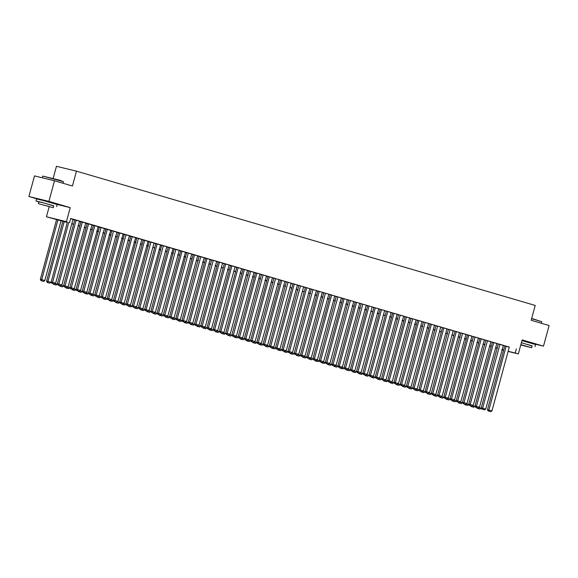 <?xml version="1.0" encoding="UTF-8"?>
<svg xmlns="http://www.w3.org/2000/svg" width="578" height="578" viewBox="0 0 578 578"><rect width="100%" height="100%" fill="white"/><g stroke="black" fill="none" stroke-linecap="round" stroke-linejoin="round"><path stroke-width="0.87" d="M52.598 202.921L41.378 199.872M530.987 342.942L522.042 340.305M67.323 222.501L46.435 216.786L66.441 221.656L61.449 220.594L67.366 222.328M49.159 206.765L46.435 216.786M56.839 204.374L70.249 207.639L48.906 201.39L54.505 180.769L34.499 175.9L28.9 196.52L38.213 199.244M53.169 178.392L56.456 166.298L76.462 171.16L535.214 305.437L531.182 320.284L549.1 325.53L543.501 346.15L522.151 339.907L518.336 353.924L508.105 351.438M48.906 201.39L28.9 196.52M531.182 343.151L543.501 346.15M72.987 219.329L70.632 218.629M74.764 219.886L57.41 283.747L61.882 284.983L79.54 221.23L74.757 219.9M80.992 221.714L63.645 285.568L68.11 286.811L85.768 223.057L80.992 221.728M87.227 223.534L69.88 287.396L74.345 288.632L92.003 224.878L87.22 223.549M93.463 225.362L76.108 289.217L80.58 290.459L98.238 226.706L93.455 225.377M104.466 228.527L99.38 227.103L82.343 291.045L86.808 292.28L104.466 228.527M105.926 229.011L88.579 292.865L93.044 294.108L110.701 230.355L105.926 229.025M116.937 232.175L111.843 230.752L94.806 294.693L99.279 295.929L116.937 232.175M118.389 232.659L101.042 296.514L105.514 297.757L123.165 234.003L118.389 232.674M107.855 299.65L110.579 300.416L107.855 299.65L107.277 298.342L111.742 299.577L129.4 235.831L124.313 234.401L107.161 298.775L105.998 299.614L103.274 298.84L105.998 299.614M130.859 236.308L113.512 300.163L117.977 301.405L135.635 237.652L130.852 236.323M120.325 303.298L123.042 304.064L120.325 303.298L119.74 301.991L124.212 303.233L141.87 239.48L136.776 238.049L119.632 302.424L118.468 303.262L115.745 302.489L118.468 303.262M143.322 239.957L125.975 303.811L130.44 305.054L148.098 241.301L143.322 239.971M154.015 243.049L149.24 241.705L132.095 306.073L130.931 306.911L128.208 306.138L130.931 306.911M155.793 243.605L138.438 307.46L142.911 308.703L160.568 244.949L155.785 243.62M145.259 310.596L147.975 311.361L145.259 310.596L144.673 309.288L149.138 310.531L166.796 246.777L161.71 245.354L144.565 309.721L143.402 310.559L140.678 309.786L143.402 310.559M168.256 247.254L150.909 311.109L155.374 312.351L173.032 248.598L168.256 247.268M157.722 314.244L160.446 315.01L157.722 314.244L157.137 312.936L161.609 314.179L179.267 250.426L174.173 249.002L157.028 313.37L155.865 314.208L153.141 313.435L155.865 314.208M180.726 250.903L163.372 314.757L167.844 316L185.502 252.246L180.719 250.917M170.185 317.893L172.909 318.659L170.185 317.893L169.607 316.585L174.072 317.828L191.73 254.074L186.643 252.651L169.491 317.019L168.328 317.857L165.611 317.084L168.328 317.857M197.647 255.823L193.182 254.566M182.655 321.541L185.379 322.307L182.655 321.541L182.07 320.234L186.542 321.476L204.2 257.723L199.107 256.3L181.962 320.667L180.798 321.505L178.075 320.732L180.798 321.505M210.117 259.471L205.652 258.214M195.118 325.19L197.842 325.956L195.118 325.19L194.54 323.882L199.005 325.125L216.663 261.372L211.57 259.948L194.425 324.316L193.262 325.154L190.538 324.381L193.262 325.154M222.581 263.12L218.116 261.863M224.358 263.669L207.003 327.531L211.476 328.774L229.134 265.02L224.351 263.684M235.051 266.769L230.586 265.512M236.821 267.318L219.474 331.18L223.939 332.422L241.597 268.669L236.814 267.332M247.514 270.417L243.049 269.16M254.06 272.317L248.974 270.894L231.937 334.828L236.402 336.071L254.06 272.317M259.977 274.066L255.519 272.809M266.53 275.966L261.437 274.543L244.4 338.477L248.872 339.719L266.53 275.966M272.448 277.715L267.982 276.457M257.448 343.433L260.172 344.206L257.448 343.433L256.87 342.125L261.335 343.368L278.993 279.615L273.907 278.191L256.755 342.559L255.592 343.397L252.875 342.624L255.592 343.397M284.911 281.363L280.446 280.106M291.146 283.184L286.37 281.84L269.225 346.208L268.062 347.046L265.338 346.273L268.062 347.046M297.381 285.012L292.916 283.755M303.609 286.833L298.833 285.489L281.688 349.856L280.525 350.694L277.801 349.921L280.525 350.694M309.844 288.66L305.379 287.403M294.852 354.379L297.569 355.152L294.852 354.379L294.267 353.071L298.732 354.314L316.39 290.561L311.304 289.137L294.159 353.505L292.995 354.343L290.272 353.57L292.995 354.343M322.314 292.309L317.849 291.052M307.315 358.028L310.039 358.801L307.315 358.028L306.73 356.72L311.202 357.963L328.86 294.209L323.767 292.786L306.622 357.153L305.459 357.992L302.735 357.218L305.459 357.992M334.778 295.958L330.313 294.701M319.779 361.676L322.502 362.449L319.779 361.676L319.201 360.369L323.666 361.611L341.323 297.858L336.237 296.435L319.092 360.802L317.922 361.64L315.205 360.867L317.922 361.64M347.241 299.606L342.776 298.349M332.249 365.325L334.973 366.098L332.249 365.325L331.664 364.017L336.136 365.26L353.794 301.506L348.7 300.083L331.555 364.451L330.392 365.289L327.668 364.516L330.392 365.289M359.711 303.255L355.246 301.998M344.712 368.974L347.436 369.747L344.712 368.974L344.134 367.666L348.599 368.909L366.257 305.155L361.163 303.732L344.018 368.099L342.855 368.937L340.131 368.164L342.855 368.937M372.174 306.904L367.709 305.646M373.952 307.46L356.597 371.314L361.069 372.557L378.727 308.804L373.944 307.474M384.645 310.552L380.18 309.295M386.415 311.109L369.067 374.963L373.533 376.206L391.19 312.452L386.407 311.123M397.108 314.201L392.643 312.944M403.654 316.101L398.567 314.678L381.531 378.612L385.996 379.854L403.654 316.101M409.571 317.849L405.113 316.592M416.124 319.75L411.03 318.326L393.994 382.26L398.466 383.503L416.124 319.75M422.041 321.498L417.576 320.241M407.042 387.217L409.766 387.99L407.042 387.217L406.464 385.909L410.929 387.152L428.587 323.398L423.501 321.975L406.348 386.342L405.185 387.181L402.469 386.407L405.185 387.181M434.504 325.147L430.039 323.89M440.739 326.967L435.964 325.624L418.819 389.991L417.656 390.829L414.932 390.056L417.656 390.829M446.975 328.795L442.51 327.538M453.203 330.616L448.427 329.272L431.282 393.64L430.119 394.478L427.395 393.712L430.119 394.478M459.438 332.444L454.973 331.187M444.446 398.163L447.162 398.936L444.446 398.163L443.861 396.855L448.333 398.098L465.984 334.344L460.897 332.921L443.752 397.288L442.589 398.126L439.865 397.361L442.589 398.126M471.908 336.093L467.443 334.835M456.909 401.811L459.633 402.584L456.909 401.811L456.331 400.503L460.796 401.746L478.454 337.993L473.36 336.569L456.215 400.937L455.052 401.775L452.328 401.009L455.052 401.775M484.371 339.741L479.906 338.484M490.917 341.641L485.831 340.218L468.794 404.152L473.259 405.395L490.917 341.641M496.834 343.39L492.369 342.133M481.842 409.108L484.566 409.881L481.842 409.108L481.257 407.801L485.73 409.043L503.387 345.29L498.294 343.867L481.149 408.234L479.986 409.072L477.262 408.306L479.986 409.072M509.269 347.168L70.675 218.448L69.555 222.573M72.936 219.51L74.721 220.03M79.172 221.331L80.956 221.851M85.407 223.159L87.191 223.679M91.642 224.979L93.419 225.499M97.87 226.807L99.654 227.327M104.105 228.628L105.89 229.148M110.34 230.456L112.118 230.976M116.568 232.277L118.353 232.804M122.803 234.104L124.588 234.625M129.038 235.925L130.816 236.453M135.274 237.753L137.051 238.273M141.502 239.574L143.286 240.101M147.737 241.402L149.521 241.922M153.972 243.222L155.749 243.75M160.2 245.05L161.984 245.571M166.435 246.871L168.22 247.398M172.67 248.699L174.448 249.219M178.905 250.52L180.683 251.047M185.133 252.348L186.918 252.868M191.369 254.168L193.153 254.696M197.604 255.996L199.381 256.516M203.832 257.817L205.616 258.344M210.067 259.645L211.851 260.165M216.302 261.473L218.079 261.993M222.537 263.293L224.315 263.814M228.765 265.121L230.55 265.642M235 266.942L236.785 267.462M241.236 268.77L243.013 269.29M247.463 270.591L249.248 271.111M253.699 272.419L255.483 272.939M259.934 274.239L261.711 274.76M266.162 276.067L267.946 276.587M272.397 277.888L274.182 278.408M278.632 279.716L280.417 280.236M284.867 281.537L286.645 282.057M291.095 283.365L292.88 283.885M297.33 285.185L299.115 285.705M303.566 287.013L305.343 287.533M309.794 288.834L311.578 289.354M316.029 290.662L317.813 291.182M322.264 292.482L324.041 293.003M328.499 294.31L330.276 294.831M334.727 296.131L336.512 296.651M340.962 297.959L342.747 298.479M347.197 299.78L348.975 300.3M353.425 301.608L355.21 302.128M359.661 303.428L361.445 303.949M365.896 305.256L367.673 305.776M372.131 307.077L373.908 307.597M378.359 308.905L380.143 309.425M384.594 310.726L386.379 311.246M390.829 312.554L392.606 313.074M397.057 314.374L398.842 314.902M403.292 316.202L405.077 316.722M409.527 318.023L411.305 318.55M415.763 319.851L417.54 320.371M421.991 321.671L423.775 322.199M428.226 323.499L430.01 324.02M434.461 325.32L436.238 325.848M440.689 327.148L442.473 327.668M446.924 328.969L448.709 329.496M453.159 330.797L454.937 331.317M459.387 332.617L461.172 333.145M465.622 334.445L467.407 334.965M471.858 336.266L473.635 336.793M478.093 338.094L479.87 338.614M484.321 339.915L486.105 340.442M490.556 341.743L492.34 342.263M496.791 343.57L498.568 344.091M503.019 345.391L504.804 345.911M509.305 347.038L504.84 345.781M70.249 207.639L66.441 221.656M516.342 348.888L515.222 353.014L518.336 353.924M54.505 180.769L72.423 186.008L76.462 171.16M501.834 349.755L503.33 350.116L501.856 349.69M497.405 348.382L495.621 347.862M491.17 346.562L489.385 346.041M484.935 344.734L483.157 344.213M478.707 342.913L476.922 342.393M472.472 341.085L470.687 340.565M466.236 339.264L464.459 338.744M460.001 337.436L458.224 336.916M453.773 335.616L451.989 335.096M447.538 333.788L445.754 333.268M441.303 331.967L439.526 331.447M435.075 330.139L433.29 329.619M428.84 328.318L427.055 327.798M422.605 326.491L420.827 325.97M416.377 324.67L414.592 324.15M410.142 322.842L408.357 322.322M403.906 321.021L402.122 320.501M397.671 319.193L395.894 318.673M391.443 317.373L389.659 316.852M385.208 315.545L383.424 315.024M378.973 313.724L377.196 313.204M372.745 311.896L370.96 311.376M366.51 310.075L364.725 309.555M360.275 308.247L358.497 307.727M354.039 306.427L352.262 305.899M347.812 304.599L346.027 304.079M341.576 302.778L339.792 302.251M335.341 300.95L333.564 300.43M329.113 299.129L327.329 298.602M322.878 297.302L321.093 296.781M316.643 295.481L314.865 294.953M310.408 293.653L308.63 293.133M304.18 291.832L302.395 291.305M297.945 290.004L296.16 289.484M291.709 288.184L289.932 287.656M285.481 286.356L283.697 285.835M279.246 284.535L277.462 284.008M273.011 282.707L271.234 282.187M266.783 280.886L264.999 280.359M260.548 279.058L258.763 278.538M254.313 277.238L252.528 276.71M248.078 275.41L246.3 274.89M241.85 273.582L240.065 273.062M235.614 271.761L233.83 271.241M229.379 269.933L227.602 269.413M223.151 268.113L221.367 267.592M216.916 266.285L215.132 265.764M210.681 264.464L208.904 263.944M204.446 262.636L202.668 262.116M198.218 260.815L196.433 260.295M191.983 258.987L190.198 258.467M185.748 257.167L183.97 256.646M179.52 255.339L177.735 254.819M173.284 253.518L171.5 252.998M167.049 251.69L165.272 251.17M160.814 249.869L159.037 249.349M154.586 248.041L152.802 247.521M148.351 246.221L146.566 245.701M142.116 244.393L140.338 243.873M135.888 242.572L134.103 242.052M129.653 240.744L127.868 240.224M123.417 238.924L121.64 238.403M117.182 237.096L115.405 236.575M110.954 235.275L109.17 234.755M104.719 233.447L102.935 232.927M98.484 231.626L96.707 231.106M92.256 229.798L90.471 229.278M86.021 227.978L84.236 227.457M79.786 226.15L78.008 225.63M73.558 224.329L71.773 223.802M503.604 350.34L501.798 349.9M508.149 351.294L515.222 353.014M71.817 223.635L73.601 224.156M78.052 225.456L79.836 225.976M84.287 227.284L86.064 227.804M90.522 229.105L92.299 229.625M96.75 230.933L98.535 231.453M102.985 232.753L104.77 233.274M109.22 234.581L110.998 235.101M115.448 236.402L117.233 236.922M121.683 238.23L123.468 238.75M127.919 240.051L129.696 240.571M134.147 241.879L135.931 242.399M140.382 243.699L142.166 244.219M146.617 245.527L148.401 246.047M152.852 247.348L154.629 247.868M159.08 249.176L160.865 249.696M165.315 250.996L167.1 251.517M171.55 252.824L173.328 253.345M177.778 254.645L179.563 255.165M184.014 256.473L185.798 256.993M190.249 258.294L192.026 258.814M196.484 260.122L198.261 260.642M202.712 261.942L204.496 262.47M208.947 263.77L210.732 264.291M215.182 265.591L216.96 266.118M221.41 267.419L223.195 267.939M227.645 269.24L229.43 269.767M233.88 271.068L235.658 271.588M240.116 272.888L241.893 273.416M246.344 274.716L248.128 275.236M252.579 276.537L254.363 277.064M258.814 278.365L260.591 278.885M265.042 280.186L266.826 280.713M271.277 282.013L273.062 282.534M277.512 283.834L279.29 284.362M283.747 285.662L285.525 286.182M289.975 287.483L291.76 288.01M296.211 289.311L297.995 289.831M302.446 291.139L304.223 291.659M308.674 292.959L310.458 293.48M314.909 294.787L316.693 295.307M321.144 296.608L322.921 297.128M327.372 298.436L329.157 298.956M333.607 300.257L335.392 300.777M339.842 302.084L341.627 302.605M346.078 303.905L347.855 304.425M352.305 305.733L354.09 306.253M358.541 307.554L360.325 308.074M364.776 309.382L366.553 309.902M371.004 311.202L372.788 311.723M377.239 313.03L379.024 313.551M383.474 314.851L385.251 315.371M389.709 316.679L391.487 317.199M395.937 318.5L397.722 319.02M402.172 320.328L403.957 320.848M408.408 322.148L410.185 322.669M414.636 323.976L416.42 324.496M420.871 325.797L422.655 326.317M427.106 327.625L428.883 328.145M433.341 329.446L435.118 329.966M439.569 331.273L441.354 331.794M445.804 333.094L447.589 333.614M452.039 334.922L453.817 335.442M458.267 336.743L460.052 337.263M464.502 338.571L466.287 339.091M470.738 340.391L472.515 340.912M476.966 342.219L478.75 342.74M483.201 344.04L484.985 344.567M489.436 345.868L491.221 346.388M495.671 347.689L497.448 348.216M501.899 349.517L503.684 350.037M509.305 347.024L491.957 410.871L487.492 409.629L488.078 410.936L490.794 411.702L488.078 410.936M504.84 345.767L487.492 409.629M506.191 346.114L488.612 411.066M490.794 411.702L491.957 410.871M478.967 407.598L481.149 408.234M477.262 408.306L476.987 407.692M477.905 407.952L477.804 408.436M531.681 318.449L541.803 321.708L531.615 318.695M541.376 323.268L541.803 321.708M532.1 345.998L521.392 342.682M535.033 346.627L535.596 344.56L521.956 340.615M521.378 342.754L532.143 345.839L531.63 347.739L520.857 344.647M520.778 344.95L531.63 347.739M520.8 344.878L528.993 347.017L520.843 344.719M42.794 176.08L59.765 180.249L63.414 181.687L42.794 176.08L42.324 177.8M53.711 205.978L42.078 202.416L36.017 201L38.863 201.946M56.644 206.599L57.208 204.54L42.642 200.356L36.58 198.933L36.017 201M38.394 203.68L38.907 201.78L43.271 202.806L53.761 205.819L53.241 207.712L38.394 203.68L53.241 207.712M48.949 206.462L41.031 204.395L48.949 206.462M499.956 344.286L482.384 409.246M484.566 409.881L485.73 409.043M496.842 343.375L479.494 407.223L475.029 405.98L475.607 407.288L478.331 408.054L475.607 407.288M492.377 342.118L474.914 406.413L473.75 407.252L471.027 406.479L473.75 407.252M493.728 342.465L476.149 407.418M478.331 408.054L479.494 407.223M487.492 340.637L469.914 405.597L469.372 405.46L472.096 406.233L469.914 405.597M472.096 406.233L473.259 405.395M466.504 403.95L468.686 404.586L468.794 404.166L469.372 405.46M484.371 339.727L467.031 403.574L462.559 402.331L463.144 403.639L465.861 404.405L463.144 403.639M479.913 338.47L462.559 402.331M481.257 338.816L463.686 403.769M465.861 404.405L467.031 403.574M472.732 405.778L474.914 406.413M471.027 406.479L470.759 405.864M471.67 406.132L471.569 406.609M464.799 404.658L467.515 405.424L464.799 404.658L464.524 404.044M465.435 404.304L465.333 404.788M468.686 404.586L467.515 405.424M462.566 402.339L461.287 403.603L458.564 402.83L461.287 403.603M460.269 402.129L462.451 402.765M458.564 402.83L458.289 402.216M459.207 402.483L459.105 402.96M454.033 400.301L456.215 400.937M452.328 401.009L452.061 400.395M452.971 400.655L452.87 401.139M475.022 336.988L457.451 401.948M459.633 402.584L460.796 401.746M467.443 334.821L449.98 399.116L448.817 399.954L446.093 399.181L448.817 399.954M447.805 398.473L449.98 399.116M446.093 399.181L445.826 398.567M446.736 398.827L446.635 399.311M471.908 336.078L454.561 399.925L450.096 398.683L450.674 399.99L453.398 400.756L450.674 399.99M468.794 335.168L451.216 400.12M453.398 400.756L454.561 399.925M441.57 396.653L443.752 397.288M439.865 397.361L439.591 396.746M440.501 397.007L440.407 397.491M462.559 333.34L444.981 398.3M447.162 398.936L448.333 398.098M454.98 331.172L437.517 395.468L436.354 396.306L433.63 395.533L436.354 396.306M435.335 394.825L437.517 395.468M433.63 395.533L433.356 394.919M434.273 395.179L434.172 395.663M459.445 332.429L442.098 396.277L437.625 395.034L438.211 396.342L440.935 397.108L438.211 396.342M456.324 331.519L438.753 396.472M440.935 397.108L442.098 396.277M429.1 393.004L431.282 393.64M427.395 393.712L427.128 393.098M428.038 393.358L427.937 393.842M453.21 330.602L435.863 394.449L431.398 393.206L431.976 394.514L434.699 395.287L431.976 394.514M450.096 329.691L432.517 394.651M434.699 395.287L435.863 394.449M442.51 327.524L425.054 391.819L423.884 392.657L421.167 391.884L423.884 392.657M422.872 391.176L425.054 391.819M421.167 391.884L420.892 391.27M421.803 391.53L421.702 392.014M446.975 328.781L429.627 392.628L425.162 391.385L425.74 392.693L428.464 393.459L425.74 392.693M443.861 327.871L426.282 392.823M428.464 393.459L429.627 392.628M416.637 389.355L418.819 389.991M414.932 390.056L414.657 389.449M415.575 389.709L415.474 390.193M440.747 326.953L423.399 390.8L418.927 389.558L419.512 390.865L422.236 391.638L419.512 390.865M437.625 326.043L420.054 390.995M422.236 391.638L423.399 390.8M430.046 323.875L412.584 388.17L411.42 389.008L408.697 388.235L411.42 389.008M410.402 387.527L412.584 388.17M408.697 388.235L408.429 387.621M409.34 387.881L409.238 388.365M434.512 325.132L417.164 388.98L412.699 387.737L413.277 389.045L416.001 389.81L413.277 389.045M431.39 324.222L413.819 389.175M416.001 389.81L417.164 388.98M404.174 385.707L406.348 386.342M402.469 386.407L402.194 385.801M403.104 386.061L403.003 386.545M425.162 322.394L407.584 387.347M409.766 387.99L410.929 387.152M417.583 320.226L400.12 384.522L398.957 385.36L396.233 384.587L398.957 385.36M397.939 383.879L400.12 384.522M396.233 384.587L395.959 383.973M396.869 384.233L396.775 384.717M422.041 321.484L404.701 385.331L400.229 384.088L400.814 385.396L403.531 386.162L400.814 385.396M418.927 320.573L401.349 385.526M403.531 386.162L404.701 385.331M394.001 382.268L392.722 383.532L389.998 382.759L392.722 383.532M391.703 382.058L393.885 382.694M389.998 382.759L389.724 382.152M390.641 382.412L390.54 382.896M412.692 318.745L395.121 383.698L394.579 383.568L397.303 384.341L395.121 383.698M397.303 384.341L398.466 383.503M393.994 382.26L394.579 383.568M405.113 316.578L387.65 380.873L386.487 381.711L383.763 380.938L386.487 381.711M385.475 380.23L387.65 380.873M383.763 380.938L383.496 380.324M384.406 380.584L384.305 381.068M409.578 317.835L392.231 381.675L387.766 380.44L388.344 381.747L391.068 382.513L388.344 381.747M406.464 316.925L388.886 381.877M391.068 382.513L392.231 381.675M381.538 378.619L380.252 379.883L377.535 379.11L380.252 379.883M379.24 378.409L381.422 379.045M377.535 379.11L377.261 378.503M378.171 378.763L378.077 379.247M400.229 315.097L382.65 380.049L382.109 379.919L384.832 380.692L382.65 380.049M384.832 380.692L385.996 379.854M381.531 378.612L382.109 379.919M392.65 312.929L375.187 377.224L374.024 378.063L371.3 377.29L374.024 378.063M373.005 376.581L375.187 377.224M371.3 377.29L371.025 376.675M371.943 376.935L371.842 377.42M397.115 314.186L379.768 378.026L375.295 376.791L375.881 378.099L378.604 378.865L375.881 378.099M393.994 313.276L376.423 378.229M378.604 378.865L379.768 378.026M369.645 376.271L372.369 377.044L369.645 376.271L369.067 374.963L367.789 376.235L365.065 375.462L367.789 376.235M366.77 374.761L368.952 375.397M365.065 375.462L364.797 374.855M365.708 375.115L365.607 375.599M387.766 311.448L370.187 376.401M372.369 377.044L373.533 376.206M380.18 309.281L362.717 373.576L361.553 374.407L358.837 373.641L361.553 374.407M360.542 372.933L362.717 373.576M358.837 373.641L358.562 373.027M359.473 373.287L359.372 373.771M384.645 310.538L367.297 374.378L362.832 373.142L363.41 374.45L366.134 375.216L363.41 374.45M381.531 309.627L363.952 374.58M366.134 375.216L367.297 374.378M357.182 372.622L359.899 373.395L357.182 372.622L356.597 371.314L355.326 372.586L352.602 371.813L355.326 372.586M354.307 371.112L356.489 371.748M352.602 371.813L352.327 371.206M353.237 371.466L353.144 371.95M375.295 307.799L357.717 372.752M359.899 373.395L361.069 372.557M367.716 305.632L350.254 369.927L349.09 370.758L346.366 369.992L349.09 370.758M348.072 369.284L350.254 369.927M346.366 369.992L346.092 369.378M347.01 369.638L346.908 370.122M372.181 306.889L354.834 370.729L350.362 369.494L350.947 370.801L353.671 371.567L350.947 370.801M369.06 305.979L351.489 370.931M353.671 371.567L354.834 370.729M341.844 367.464L344.018 368.099M340.131 368.164L339.864 367.557M340.774 367.818L340.673 368.302M362.832 304.151L345.254 369.104M347.436 369.747L348.599 368.909M355.246 301.983L337.79 366.279L336.62 367.109L333.903 366.344L336.62 367.109M335.608 365.636L337.79 366.279M333.903 366.344L333.629 365.73M334.539 365.99L334.445 366.474M359.711 303.24L342.364 367.081L337.899 365.845L338.484 367.153L341.201 367.919L338.484 367.153M356.597 302.33L339.019 367.283M341.201 367.919L342.364 367.081M329.373 363.815L331.555 364.451M327.668 364.516L327.394 363.909M328.311 364.169L328.21 364.653M350.362 300.502L332.791 365.455M334.973 366.098L336.136 365.26M342.783 298.335L325.32 362.63L324.157 363.461L321.433 362.695L324.157 363.461M323.138 361.987L325.32 362.63M321.433 362.695L321.166 362.081M322.076 362.341L321.975 362.825M347.248 299.592L329.901 363.432L325.436 362.196L326.014 363.504L328.738 364.27L326.014 363.504M344.134 298.681L326.556 363.634M328.738 364.27L329.901 363.432M316.91 360.166L319.092 360.802M315.205 360.867L314.931 360.26M315.841 360.52L315.74 361.004M337.899 296.854L320.32 361.806M322.502 362.449L323.666 361.611M312.973 358.555L311.694 359.812L308.97 359.046L311.694 359.812M310.675 358.338L312.857 358.981M308.97 359.046L308.695 358.432M309.613 358.692L309.512 359.176M334.778 295.943L317.438 359.783L312.965 358.548L313.551 359.856L316.267 360.621L313.551 359.856M330.32 294.686L312.965 358.548M331.664 295.026L314.092 359.986M316.267 360.621L317.438 359.783M304.44 356.518L306.622 357.153M302.735 357.218L302.46 356.612M303.378 356.872L303.277 357.356M325.428 293.205L307.857 358.158M310.039 358.801L311.202 357.963M317.849 291.037L300.387 355.333L299.223 356.164L296.5 355.398L299.223 356.164M298.212 354.69L300.387 355.333M296.5 355.398L296.232 354.784M297.143 355.044L297.041 355.528M322.314 292.295L304.967 356.135L300.502 354.899L301.08 356.207L303.804 356.973L301.08 356.207M319.201 291.377L301.622 356.337M303.804 356.973L304.967 356.135M291.977 352.869L294.159 353.505M290.272 353.57L289.997 352.963M290.907 353.223L290.813 353.7M312.965 289.556L295.387 354.509M297.569 355.152L298.732 354.314M305.386 287.389L287.923 351.684L286.76 352.515L284.036 351.749L286.76 352.515M285.742 351.041L287.923 351.684M284.036 351.749L283.762 351.135M284.679 351.395L284.578 351.879M309.851 288.646L292.504 352.486L288.032 351.251L288.617 352.558L291.341 353.324L288.617 352.558M306.73 287.728L289.159 352.688M291.341 353.324L292.504 352.486M279.506 349.22L281.688 349.856M277.801 349.921L277.534 349.307M278.444 349.574L278.343 350.051M303.616 286.818L286.269 350.665L281.804 349.423L282.382 350.73L285.106 351.503L282.382 350.73M300.502 285.908L282.924 350.86M285.106 351.503L286.269 350.665M292.916 283.74L275.46 348.035L274.29 348.866L271.573 348.101L274.29 348.866M273.278 347.392L275.46 348.035M271.573 348.101L271.299 347.486M272.209 347.746L272.108 348.231M297.381 284.997L280.034 348.837L275.569 347.602L276.147 348.91L278.871 349.676L276.147 348.91M294.267 284.08L276.689 349.04M278.871 349.676L280.034 348.837M267.043 345.572L269.225 346.208M265.338 346.273L265.064 345.658M265.981 345.926L265.88 346.403M291.153 283.169L273.806 347.017L269.334 345.774L269.919 347.082L272.643 347.855L269.919 347.082M288.032 282.259L270.461 347.212M272.643 347.855L273.806 347.017M280.453 280.092L262.99 344.38L261.827 345.218L259.103 344.452L261.827 345.218M260.808 343.744L262.99 344.38M259.103 344.452L258.836 343.838M259.746 344.098L259.645 344.582M284.918 281.349L267.571 345.189L263.106 343.946L263.684 345.261L266.407 346.027L263.684 345.261M281.797 280.431L264.225 345.391M266.407 346.027L267.571 345.189M254.58 341.923L256.755 342.559M252.875 342.624L252.6 342.01M253.511 342.277L253.41 342.754M275.569 278.61L257.99 343.563M260.172 344.206L261.335 343.368M267.99 276.443L250.527 340.731L249.364 341.569L246.64 340.803L249.364 341.569M248.345 340.095L250.527 340.731M246.64 340.803L246.365 340.189M247.276 340.449L247.182 340.933M272.448 277.7L255.108 341.54L250.635 340.298L251.22 341.605L253.937 342.378L251.22 341.605M269.334 276.783L251.755 341.743M253.937 342.378L255.108 341.54M244.407 338.484L243.128 339.748L240.405 338.975L243.128 339.748M242.11 338.274L244.292 338.91M240.405 338.975L240.13 338.361M241.048 338.629L240.947 339.105M263.098 274.962L245.527 339.915L244.985 339.785L247.709 340.558L245.527 339.915M247.709 340.558L248.872 339.719M244.4 338.477L244.985 339.785M255.519 272.794L238.057 337.082L236.893 337.92L234.169 337.155L236.893 337.92M235.875 336.447L238.057 337.082M234.169 337.155L233.902 336.541M234.812 336.801L234.711 337.285M259.984 274.051L242.637 337.892L238.172 336.649L238.75 337.957L241.474 338.73L238.75 337.957M256.87 273.134L239.292 338.094M241.474 338.73L242.637 337.892M231.944 334.835L230.658 336.1L227.942 335.327L230.658 336.1M229.647 334.626L231.829 335.262M227.942 335.327L227.667 334.713M228.577 334.98L228.476 335.457M250.635 271.313L233.057 336.266L232.515 336.136L235.239 336.909L233.057 336.266M235.239 336.909L236.402 336.071M231.937 334.828L232.515 336.136M243.056 269.146L225.593 333.434L224.43 334.272L221.706 333.506L224.43 334.272M223.411 332.798L225.593 333.434M221.706 333.506L221.432 332.892M222.349 333.152L222.248 333.636M247.521 270.403L230.174 334.243L225.702 333L226.287 334.308L229.011 335.081L226.287 334.308M244.4 269.485L226.829 334.445M229.011 335.081L230.174 334.243M220.052 332.487L222.776 333.26L220.052 332.487L219.474 331.18L218.195 332.451L215.471 331.678L218.195 332.451M217.176 330.977L219.358 331.613M215.471 331.678L215.204 331.064M216.114 331.331L216.013 331.808M238.165 267.665L220.594 332.617M222.776 333.26L223.939 332.422M230.586 265.497L213.123 329.785L211.96 330.623L209.243 329.857L211.96 330.623M210.948 329.149L213.123 329.785M209.243 329.857L208.969 329.243M209.879 329.503L209.778 329.987M235.051 266.754L217.704 330.594L213.239 329.352L213.817 330.659L216.54 331.432L213.817 330.659M231.937 265.837L214.359 330.797M216.54 331.432L217.704 330.594M207.589 328.839L210.305 329.605L207.589 328.839L207.003 327.531L205.732 328.803L203.008 328.029L205.732 328.803M204.713 327.329L206.895 327.964M203.008 328.029L202.734 327.415M203.644 327.683L203.55 328.159M225.702 264.016L208.123 328.969M210.305 329.605L211.476 328.774M218.123 261.848L200.66 326.137L199.497 326.975L196.773 326.209L199.497 326.975M198.478 325.501L200.66 326.137M196.773 326.209L196.498 325.595M197.416 325.855L197.315 326.339M222.588 263.106L205.241 326.946L200.768 325.703L201.354 327.011L204.077 327.784L201.354 327.011M219.467 262.188L201.895 327.148M204.077 327.784L205.241 326.946M192.25 323.68L194.425 324.316M190.538 324.381L190.27 323.767M191.181 324.034L191.08 324.511M213.239 260.367L195.66 325.32M197.842 325.956L199.005 325.125M205.652 258.2L188.197 322.488L187.026 323.326L184.31 322.56L187.026 323.326M186.015 321.852L188.197 322.488M184.31 322.56L184.035 321.946M184.946 322.206L184.852 322.69M210.117 259.457L192.77 323.297L188.305 322.054L188.89 323.362L191.607 324.135L188.89 323.362M207.003 258.539L189.425 323.499M191.607 324.135L192.77 323.297M179.78 320.031L181.962 320.667M178.075 320.732L177.8 320.118M178.718 320.385L178.616 320.862M200.768 256.719L183.197 321.671M185.379 322.307L186.542 321.476M193.189 254.551L175.726 318.839L174.563 319.677L171.839 318.911L174.563 319.677M173.544 318.203L175.726 318.839M171.839 318.911L171.572 318.297M172.482 318.557L172.381 319.042M197.654 255.808L180.307 319.648L175.842 318.406L176.42 319.713L179.144 320.487L176.42 319.713M194.54 254.891L176.962 319.851M179.144 320.487L180.307 319.648M167.317 316.376L169.491 317.019M165.611 317.084L165.337 316.469M166.247 316.73L166.146 317.214M188.305 253.07L170.727 318.023M172.909 318.659L174.072 317.828M163.379 314.772L162.1 316.029L159.376 315.263L162.1 316.029M161.081 314.555L163.263 315.191M159.376 315.263L159.102 314.649M160.012 314.909L159.918 315.393M182.07 251.242L164.499 316.202L163.957 316.065L166.674 316.838L164.499 316.202M166.674 316.838L167.844 316M163.372 314.757L163.957 316.065M154.846 312.727L157.028 313.37M153.141 313.435L152.867 312.821M153.784 313.081L153.683 313.565M175.835 249.421L158.264 314.374M160.446 315.01L161.609 314.179M151.487 312.416L154.21 313.189L151.487 312.416L150.909 311.109L149.63 312.38L146.906 311.614L149.63 312.38M148.618 310.906L150.793 311.542M146.906 311.614L146.639 311M147.549 311.26L147.448 311.744M169.607 247.594L152.028 312.554M154.21 313.189L155.374 312.351M142.383 309.078L144.565 309.721M140.678 309.786L140.403 309.172M141.314 309.432L141.22 309.916M163.372 245.773L145.793 310.726M147.975 311.361L149.138 310.531M139.023 308.768L141.747 309.541L139.023 308.768L138.438 307.46L137.167 308.731L134.443 307.966L137.167 308.731M136.148 307.258L138.33 307.893M134.443 307.966L134.168 307.351M135.086 307.612L134.985 308.096M157.137 243.945L139.565 308.898M141.747 309.541L142.911 308.703M129.913 305.43L132.095 306.073M128.208 306.138L127.94 305.524M128.851 305.784L128.749 306.268M154.023 243.035L136.675 306.882L132.21 305.639L132.788 306.947L135.512 307.713L132.788 306.947M150.909 242.124L133.33 307.077M135.512 307.713L136.675 306.882M126.553 305.119L129.277 305.892L126.553 305.119L125.975 303.811L124.696 305.083L121.98 304.31L124.696 305.083M123.685 303.609L125.867 304.245M121.98 304.31L121.705 303.703M122.615 303.963L122.514 304.447M144.673 240.296L127.095 305.249M129.277 305.892L130.44 305.054M117.45 301.781L119.632 302.424M115.745 302.489L115.47 301.875M116.388 302.135L116.286 302.619M138.438 238.476L120.867 303.428M123.042 304.064L124.212 303.233M114.09 301.47L116.814 302.243L114.09 301.47L113.512 300.163L112.233 301.434L109.509 300.661L112.233 301.434M111.214 299.96L113.396 300.596M109.509 300.661L109.235 300.054M110.152 300.314L110.051 300.798M132.203 236.648L114.632 301.6M116.814 302.243L117.977 301.405M104.986 298.132L107.161 298.775M103.274 298.84L103.007 298.226M103.917 298.486L103.816 298.971M125.975 234.827L108.397 299.78M110.579 300.416L111.742 299.577M101.627 297.822L104.343 298.595L101.627 297.822L101.042 296.514L99.77 297.786L97.046 297.013L99.77 297.786M98.751 296.312L100.933 296.947M97.046 297.013L96.772 296.406M97.682 296.666L97.588 297.15M119.74 232.999L102.162 297.952M104.343 298.595L105.514 297.757M94.814 294.701L93.535 295.965L90.811 295.192L93.535 295.965M92.516 294.484L94.698 295.127M90.811 295.192L90.536 294.578M91.454 294.838L91.353 295.322M113.505 231.178L95.934 296.131L95.392 296.001L98.116 296.767L95.934 296.131M98.116 296.767L99.279 295.929M94.806 294.693L95.392 296.001M89.157 294.173L91.88 294.946L89.157 294.173L88.579 292.865L87.3 294.137L84.576 293.364L87.3 294.137M86.281 292.663L88.463 293.299M84.576 293.364L84.309 292.757M85.219 293.017L85.118 293.501M107.277 229.35L89.698 294.303M91.88 294.946L93.044 294.108M82.351 291.052L81.065 292.309L78.348 291.543L81.065 292.309M80.053 290.835L82.235 291.478M78.348 291.543L78.073 290.929M78.984 291.189L78.883 291.673M101.042 227.53L83.463 292.482L82.921 292.352L85.645 293.118L83.463 292.482M85.645 293.118L86.808 292.28M82.343 291.045L82.921 292.352M94.806 225.702L77.235 290.655L76.693 290.524L79.417 291.298L77.235 290.655M79.417 291.298L80.58 290.459M73.818 289.014L76 289.65L76.115 289.224L76.693 290.524M88.571 223.881L71 288.834L70.458 288.704L73.182 289.47L71 288.834M73.182 289.47L74.345 288.632M67.583 287.187L69.765 287.83L69.88 287.403L70.458 288.704M82.343 222.053L64.765 287.006L64.223 286.876L66.947 287.649L64.765 287.006M66.947 287.649L68.11 286.811M61.355 285.366L63.529 286.002L63.645 285.575L64.223 286.876M76.108 220.232L58.53 285.185L57.995 285.055L60.712 285.821L58.53 285.185M60.712 285.821L61.882 284.983M55.12 283.538L57.301 284.181L57.417 283.755L57.995 285.055M72.113 289.715L74.837 290.488L72.113 289.715L71.838 289.108M72.756 289.368L72.655 289.853M76 289.65L74.837 290.488M65.878 287.895L68.601 288.66L65.878 287.895L65.61 287.28M66.521 287.541L66.419 288.025M69.765 287.83L68.601 288.66M59.65 286.067L62.366 286.84L59.65 286.067L59.375 285.46M60.285 285.72L60.184 286.204M63.529 286.002L62.366 286.84M53.414 284.246L56.138 285.012L53.414 284.246L53.14 283.632M54.05 283.892L53.956 284.376M57.301 284.181L56.138 285.012M62.879 221.201L46.601 281.11L47.952 281.443L64.209 221.591M67.445 222.053L51.066 282.353L49.903 283.191L47.179 282.418L49.903 283.191M47.721 282.555L47.952 281.443L51.066 282.353M47.179 282.418L46.601 281.11M72.994 219.315L55.647 283.162L51.175 281.92L51.76 283.227L54.484 284L51.76 283.227M68.796 222.386L52.302 283.357M54.484 284L55.647 283.162M56.63 219.423L40.366 279.29L41.717 279.615L57.981 219.77M61.095 220.68L44.831 280.532L43.668 281.363L40.944 280.597L43.668 281.363M41.486 280.727L41.717 279.615L44.831 280.532M40.944 280.597L40.366 279.29M62.988 183.248L63.414 181.687"/></g></svg>
